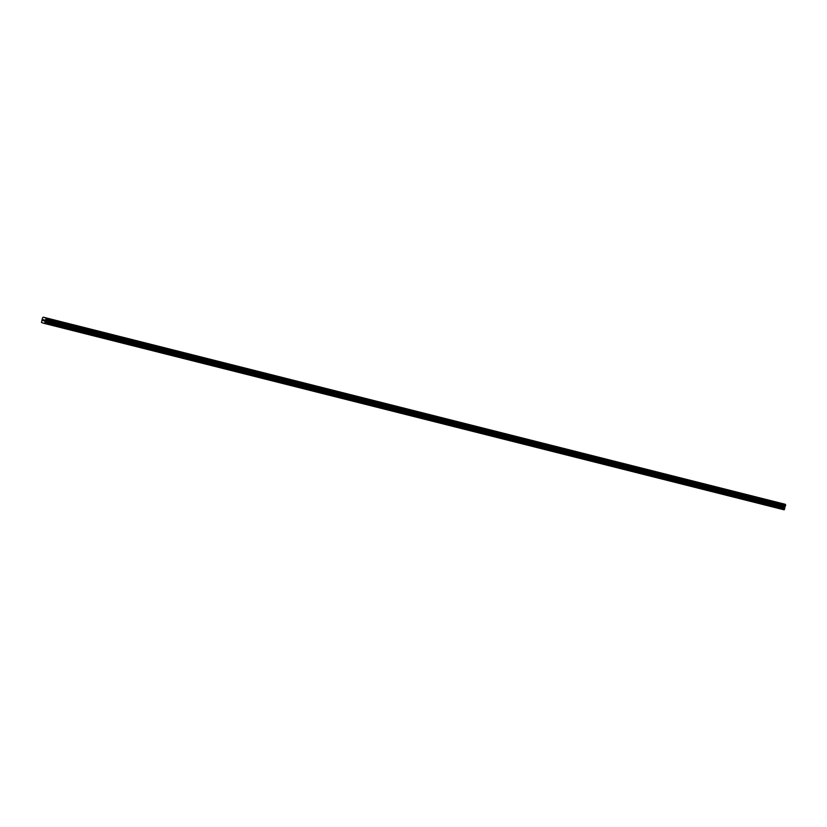 <?xml version="1.0" encoding="UTF-8"?>
<svg xmlns="http://www.w3.org/2000/svg" width="827" height="827" viewBox="0 0 827 827"><rect width="100%" height="100%" fill="white"/><g stroke="black" fill="none" stroke-linecap="round" stroke-linejoin="round"><path stroke-width="1.24" d="M43.262 317.175L785.392 504.325L785.609 505.132L46.043 318.819L44.565 323.502L41.474 322.509L42.528 317.847L43.262 317.175L45.826 318.013L46.043 318.819M44.565 323.502L784.13 509.825L785.609 505.132M43.2 320.618L43.8 319.811M43.428 319.615L43.138 320.669M44.286 319.884L43.996 320.948M45.888 318.23L785.454 504.553L45.888 318.261M43.335 323.057L42.694 322.902M785.392 504.325L45.826 318.013M785.64 505.173L46.074 318.86M785.019 506.145L45.454 319.832M784.968 506.196L45.402 319.873M784.461 509.525L44.906 323.212M785.65 505.225L46.085 318.912M785.65 505.318L46.085 319.005M785.547 505.659L45.992 319.346M45.909 319.46L785.474 505.773L45.94 319.429M785.423 505.793L45.857 319.48M784.802 506.331L45.247 320.018M784.709 506.496L45.144 320.183M784.523 507.189L44.958 320.876M784.513 507.375L44.947 321.062M784.771 508.274L45.206 321.951M784.761 508.46L45.206 322.148"/></g></svg>
